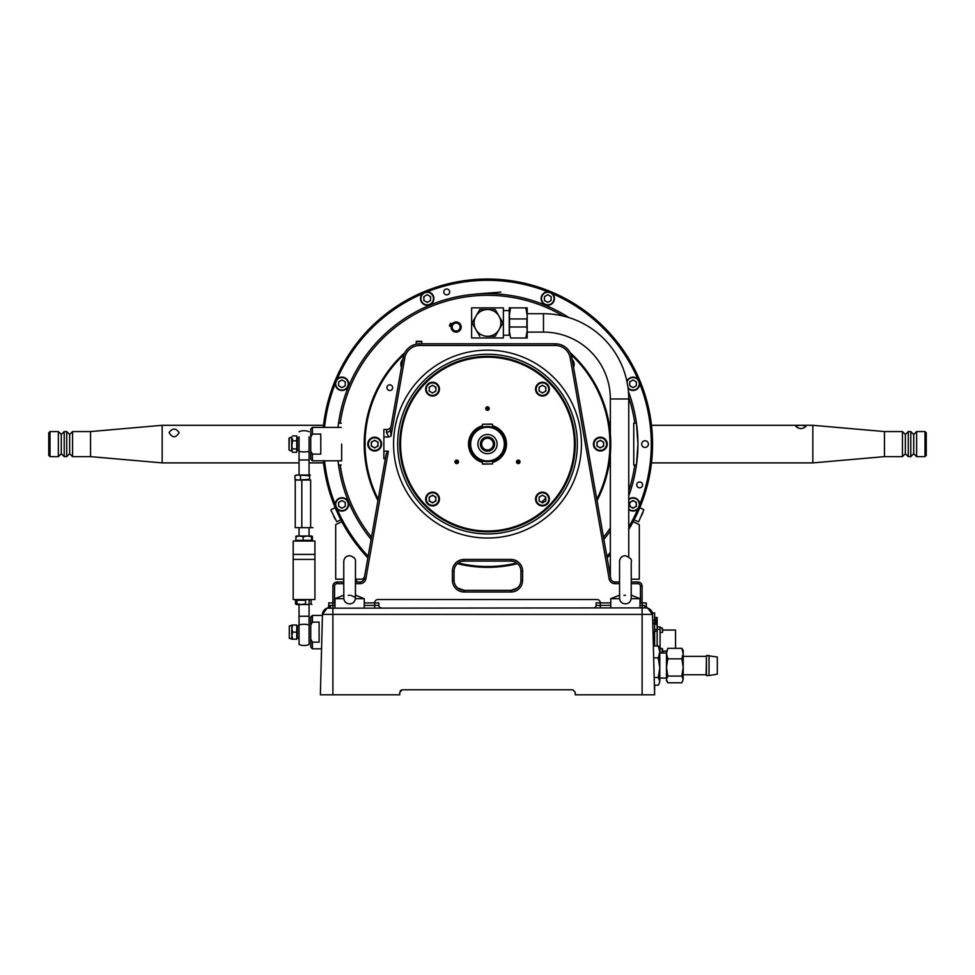 <?xml version="1.0" encoding="UTF-8"?>
<svg xmlns="http://www.w3.org/2000/svg" width="975" height="975" viewBox="0 0 975 975"><rect width="100%" height="100%" fill="white"/><g stroke="black" fill="none" stroke-linecap="round" stroke-linejoin="round"><path stroke-width="1.46" d="M634.786 464.99L636.468 464.99A150.43 150.43 0 0 0 637.93 444.088L636.468 423.199L633.75 423.199L633.75 464.99L634.786 464.99A148.761 148.761 0 0 1 628.741 490.803M628.741 495.873A150.43 150.43 0 0 0 636.468 464.99L637.93 444.088A150.43 150.43 0 0 0 628.4 391.402M341.25 423.199L338.532 423.199A150.43 150.43 0 0 0 338.008 427.379L338.532 423.199A150.43 150.43 0 0 1 568.913 317.606M350.342 505.879L351.463 508.292M352.243 509.937L351.402 508.182M443.808 291.927A2.925 2.925 0 0 0 446.733 294.852A2.925 2.925 0 0 0 449.658 291.927A2.925 2.925 0 0 0 446.733 289.002A2.925 2.925 0 0 0 443.808 291.927M323.298 427.379A165.055 165.055 0 0 1 495.873 279.252A165.055 165.055 0 0 1 628.741 529.51M610.35 554.324A165.055 165.055 0 0 1 607.133 557.81M639.722 504.575A163.8 163.8 0 0 0 639.722 383.614M637.906 379.226A163.8 163.8 0 0 0 552.374 293.682M547.987 291.866A163.8 163.8 0 0 0 427.013 291.866M422.626 293.682A163.8 163.8 0 0 0 324.553 427.379M324.553 460.809A163.8 163.8 0 0 0 335.278 504.575M337.094 508.962A163.8 163.8 0 0 0 368.136 556.274M367.867 557.81A165.055 165.055 0 0 1 323.298 460.809M636.736 484.867A2.925 2.925 0 0 0 639.661 487.793A2.925 2.925 0 0 0 642.586 484.867A2.925 2.925 0 0 0 639.661 481.942A2.925 2.925 0 0 0 636.736 484.867M641.684 444.088A3.339 3.339 0 0 0 645.036 447.44A3.339 3.339 0 0 0 648.375 444.088A3.339 3.339 0 0 0 645.036 440.749A3.339 3.339 0 0 0 641.684 444.088M606.864 556.274A163.8 163.8 0 0 0 610.35 552.435M628.741 527.061A163.8 163.8 0 0 0 637.906 508.962M338.069 461.382A150.43 150.43 0 0 0 338.532 464.99L338.008 460.809A150.43 150.43 0 0 0 338.02 460.98M350.829 506.951L349.708 504.428M610.35 530.912A150.43 150.43 0 0 1 603.891 539.394M371.109 539.394A150.43 150.43 0 0 1 338.532 464.99L341.25 464.99M340.214 423.199A148.761 148.761 0 0 1 563.184 316.022M628.717 397.349A148.761 148.761 0 0 1 634.786 423.199M437.531 494.593A3.339 3.339 0 0 1 437.678 494.447A6.898 6.898 0 0 1 438.421 495.446A6.898 6.898 0 0 0 437.678 494.447M375.314 447.586A3.547 3.547 0 0 1 374.047 447.586M371.962 446.392A3.547 3.547 0 0 1 371.341 445.295M371.341 442.894A3.547 3.547 0 0 1 371.962 441.797M374.047 440.602A3.547 3.547 0 0 1 375.314 440.602M377.386 441.797A3.547 3.547 0 0 1 378.02 442.894M603.659 445.295A3.547 3.547 0 0 1 603.038 446.392M600.953 447.586A3.547 3.547 0 0 1 599.686 447.586M597.614 446.392A3.547 3.547 0 0 1 596.98 445.295M596.98 442.894A3.547 3.547 0 0 1 597.614 441.797M599.686 440.602A3.547 3.547 0 0 1 600.953 440.602M603.038 441.797A3.547 3.547 0 0 1 603.659 442.894M610.35 527.975A148.761 148.761 0 0 1 603.501 537.213M371.499 537.213A148.761 148.761 0 0 1 340.214 464.99M537.322 494.447A6.898 6.898 0 0 0 536.579 495.446A6.898 6.898 0 0 1 537.322 494.447A3.339 3.339 0 0 1 537.469 494.593M537.469 393.595A3.339 3.339 0 0 1 537.322 393.742A6.898 6.898 0 0 1 536.579 392.742A6.898 6.898 0 0 0 537.322 393.742M348.648 383.809A6.691 6.691 0 0 0 341.957 377.118A6.691 6.691 0 0 0 335.278 383.809A6.691 6.691 0 0 0 341.957 390.5A6.691 6.691 0 0 0 348.648 383.809A6.691 6.691 0 0 0 341.957 377.118A6.691 6.691 0 0 0 335.278 383.809A6.691 6.691 0 0 0 341.957 390.5A6.691 6.691 0 0 0 348.648 383.809M341.957 387.672L345.296 385.734L345.296 381.883L341.957 379.945L338.617 381.883L338.617 385.734L341.957 387.672M348.221 383.809A6.264 6.264 0 0 0 341.957 377.544A6.264 6.264 0 0 0 335.692 383.809A6.264 6.264 0 0 0 341.957 390.073A6.264 6.264 0 0 0 348.221 383.809M348.648 504.38A6.691 6.691 0 0 0 341.957 497.689A6.691 6.691 0 0 0 335.278 504.38A6.691 6.691 0 0 0 341.957 511.071A6.691 6.691 0 0 0 348.648 504.38A6.691 6.691 0 0 0 341.957 497.689A6.691 6.691 0 0 0 335.278 504.38M341.957 508.243L345.296 506.305L345.296 502.454L341.957 500.516L338.617 502.454L338.617 506.305L341.957 508.243M639.722 504.38A6.691 6.691 0 0 0 628.741 499.261A6.691 6.691 0 0 1 639.722 504.38A6.691 6.691 0 0 1 628.741 509.498M636.382 502.454L633.043 500.516L629.704 502.454L629.704 506.305L633.043 508.243L636.382 506.305L636.382 502.454M629.704 504.38A3.339 3.339 0 0 0 633.043 507.719A3.339 3.339 0 0 0 636.382 504.38A3.339 3.339 0 0 0 633.043 501.04A3.339 3.339 0 0 0 629.704 504.38M639.722 383.809A6.691 6.691 0 0 0 626.876 381.237A6.691 6.691 0 0 1 639.722 383.809A6.691 6.691 0 0 1 628.058 388.269M629.704 385.734L633.043 387.672L636.382 385.734L636.382 381.883L633.043 379.945L629.704 381.883L629.704 385.734M433.899 298.557A6.691 6.691 0 0 0 427.221 291.866A6.691 6.691 0 0 0 420.53 298.557A6.691 6.691 0 0 0 427.221 305.236A6.691 6.691 0 0 0 433.899 298.557A6.691 6.691 0 0 0 427.221 291.866A6.691 6.691 0 0 0 420.53 298.557M423.869 300.483L427.221 302.408L430.56 300.483L430.56 296.619L427.221 294.694L423.869 296.619L423.869 300.483M554.47 298.557A6.691 6.691 0 0 0 547.779 291.866A6.691 6.691 0 0 0 541.101 298.557A6.691 6.691 0 0 0 547.779 305.236A6.691 6.691 0 0 0 554.47 298.557A6.691 6.691 0 0 0 547.779 291.866A6.691 6.691 0 0 0 541.101 298.557M544.44 296.619L544.44 300.483L547.779 302.408L551.131 300.483L551.131 296.619L547.779 294.694L544.44 296.619M544.44 297.351A3.547 3.547 0 0 1 545.074 296.254M547.158 295.059A3.547 3.547 0 0 1 548.413 295.059M550.497 296.254A3.547 3.547 0 0 1 551.131 297.351M551.131 299.752A3.547 3.547 0 0 1 550.497 300.848M548.413 302.043A3.547 3.547 0 0 1 547.158 302.043M545.074 300.848A3.547 3.547 0 0 1 544.44 299.752M629.704 382.614A3.547 3.547 0 0 1 630.325 381.518M632.409 380.311A3.547 3.547 0 0 1 633.677 380.311M635.749 381.518A3.547 3.547 0 0 1 636.382 382.614M636.382 385.015A3.547 3.547 0 0 1 635.749 386.1M633.677 387.307A3.547 3.547 0 0 1 632.409 387.307M630.325 386.1A3.547 3.547 0 0 1 629.704 385.015M629.704 503.173A3.547 3.547 0 0 1 630.325 502.088M632.409 500.882A3.547 3.547 0 0 1 633.677 500.882M635.749 502.088A3.547 3.547 0 0 1 636.382 503.173M636.382 505.574A3.547 3.547 0 0 1 635.749 506.671M633.677 507.878A3.547 3.547 0 0 1 632.409 507.878M630.325 506.671A3.547 3.547 0 0 1 629.704 505.574M338.617 503.173A3.547 3.547 0 0 1 339.251 502.088M341.323 500.882A3.547 3.547 0 0 1 342.591 500.882M344.675 502.088A3.547 3.547 0 0 1 345.296 503.173M345.296 505.574A3.547 3.547 0 0 1 344.675 506.671M342.591 507.878A3.547 3.547 0 0 1 341.323 507.878M339.251 506.671A3.547 3.547 0 0 1 338.617 505.574M338.617 382.614A3.547 3.547 0 0 1 339.251 381.518M341.323 380.311A3.547 3.547 0 0 1 342.591 380.311M344.675 381.518A3.547 3.547 0 0 1 345.296 382.614M345.296 385.015A3.547 3.547 0 0 1 344.675 386.1M342.591 387.307A3.547 3.547 0 0 1 341.323 387.307M339.251 386.1A3.547 3.547 0 0 1 338.617 385.015M423.869 297.351A3.547 3.547 0 0 1 424.503 296.254M426.587 295.059A3.547 3.547 0 0 1 427.842 295.059M429.926 296.254A3.547 3.547 0 0 1 430.56 297.351M430.56 299.752A3.547 3.547 0 0 1 429.926 300.848M427.842 302.043A3.547 3.547 0 0 1 426.587 302.043M424.503 300.848A3.547 3.547 0 0 1 423.869 299.752M397.666 444.088A89.834 89.834 0 0 0 487.5 533.934A89.834 89.834 0 0 0 577.334 444.088A89.834 89.834 0 0 0 487.5 354.254A89.834 89.834 0 0 0 397.666 444.088M390.475 429.573L391.036 436.02L388.83 436.995L386.368 432.217A4.18 3.352 10 0 0 390.475 429.573L403.163 357.618A16.709 16.709 0 0 1 419.628 343.809L555.372 343.809A16.709 16.709 0 0 1 571.837 357.618L610.789 578.528A4.18 4.18 0 0 0 614.908 581.99L619.539 581.99L619.612 597.931M619.539 595.152L610.764 598.699L619.625 598.699C620.197 601.928 622.123 603.659 625.389 603.878C628.668 603.647 630.593 601.928 631.166 598.699L631.239 581.99L637.93 581.99A4.18 4.18 0 0 1 642.111 586.17L642.111 602.879L640.014 602.879M386.368 432.217L386.99 429.463A4.18 4.18 0 0 0 391.109 426.014M388.83 436.995L383.87 436.995L383.87 429.463L386.99 429.463M385.332 458.713L383.87 458.713L383.87 436.995M334.986 602.879L332.889 602.879L332.889 586.17A4.18 4.18 0 0 1 337.07 581.99L343.761 581.99L343.834 597.931M343.761 595.152L334.986 598.699L343.834 598.699C344.419 601.928 346.344 603.659 349.611 603.878C352.877 603.647 354.803 601.928 355.375 598.699L355.461 581.99L360.092 581.99A4.18 4.18 0 0 0 364.211 578.528L386.234 453.668L388.367 451.193L383.87 451.193M536.043 391.658A71.455 71.455 0 0 1 539.931 395.558M545.805 387.94A3.547 3.547 0 0 0 545.171 386.843M543.087 385.637A3.547 3.547 0 0 0 541.82 385.637M539.748 386.843A3.547 3.547 0 0 0 539.114 387.94M539.114 390.341A3.547 3.547 0 0 0 539.748 391.426M541.82 392.633A3.547 3.547 0 0 0 543.087 392.633M545.171 391.426A3.547 3.547 0 0 0 545.805 390.341M545.805 497.847A3.547 3.547 0 0 0 545.171 496.763M543.087 495.556A3.547 3.547 0 0 0 541.82 495.556M539.748 496.763A3.547 3.547 0 0 0 539.114 497.847M539.114 500.248A3.547 3.547 0 0 0 539.748 501.345M541.82 502.552A3.547 3.547 0 0 0 543.087 502.552M545.171 501.345A3.547 3.547 0 0 0 545.805 500.248M435.886 497.847A3.547 3.547 0 0 0 435.252 496.763M433.18 495.556A3.547 3.547 0 0 0 431.913 495.556M429.829 496.763A3.547 3.547 0 0 0 429.195 497.847M429.195 500.248A3.547 3.547 0 0 0 429.829 501.345M431.913 502.552A3.547 3.547 0 0 0 433.18 502.552M435.252 501.345A3.547 3.547 0 0 0 435.886 500.248M433.18 385.637A3.547 3.547 0 0 0 431.913 385.637M429.829 386.843A3.547 3.547 0 0 0 429.195 387.94M429.195 390.341A3.547 3.547 0 0 0 429.829 391.426M431.913 392.633A3.547 3.547 0 0 0 433.18 392.633M435.252 391.426A3.547 3.547 0 0 0 435.886 390.341M378.008 599.54A3.339 3.339 0 0 0 374.68 602.867L374.68 602.867A3.339 3.339 0 0 1 378.008 599.54L596.992 599.54A3.339 3.339 0 0 1 600.32 602.867L600.32 602.879A3.339 3.339 0 0 0 596.992 599.54A3.339 3.339 0 0 1 600.32 602.867L596.139 602.879L596.139 605.39A2.511 2.511 0 0 1 593.641 607.888A2.511 2.511 0 0 0 596.139 605.39L610.764 605.39M452.4 571.118L454.07 571.118L454.07 580.32A10.03 10.03 0 0 0 464.1 590.338L510.9 590.338A10.03 10.03 0 0 0 520.93 580.32L520.93 571.118A10.03 10.03 0 0 0 510.9 561.088L464.1 561.088A10.03 10.03 0 0 0 454.07 571.118A10.03 10.03 0 0 1 464.1 561.088L464.1 559.418L510.9 559.418A11.7 11.7 0 0 1 522.6 571.118L522.6 580.32A11.7 11.7 0 0 1 510.9 592.02L464.1 592.02A11.7 11.7 0 0 1 452.4 580.32L452.4 571.118A11.7 11.7 0 0 1 464.1 559.418M452.4 580.32L454.07 580.32A10.03 10.03 0 0 0 464.1 590.338L457.689 588.035L455.873 586.048M519.127 586.048L517.311 588.035L510.9 590.338L510.9 592.02M545.805 497.981A79.389 79.389 0 0 1 541.454 502.332A79.389 79.389 0 0 0 545.805 497.981M548.962 505.55A86.909 86.909 0 0 0 548.962 382.639A86.909 86.909 0 0 0 426.038 382.639A86.909 86.909 0 0 0 426.038 505.55A86.909 86.909 0 0 0 548.962 505.55M425.453 382.042A87.75 87.75 0 0 1 549.547 382.042A87.75 87.75 0 0 1 549.547 506.147A87.75 87.75 0 0 1 425.453 506.147A87.75 87.75 0 0 1 425.453 382.042M457.982 463.088A1.755 1.755 0 0 1 455.496 463.088A1.755 1.755 0 0 1 455.496 460.614A1.755 1.755 0 0 1 457.982 460.614A1.755 1.755 0 0 1 457.982 463.088M519.504 463.088A1.755 1.755 0 0 1 517.018 463.088A1.755 1.755 0 0 1 517.018 460.614A1.755 1.755 0 0 1 519.504 460.614A1.755 1.755 0 0 1 519.504 463.088M488.743 409.817A1.755 1.755 0 0 1 486.257 409.817A1.755 1.755 0 0 1 486.257 407.331A1.755 1.755 0 0 1 488.743 407.331A1.755 1.755 0 0 1 488.743 409.817A1.755 1.755 0 0 0 488.743 407.331A1.755 1.755 0 0 0 486.257 407.331A1.755 1.755 0 0 0 486.257 409.817A1.755 1.755 0 0 0 488.743 409.817M427.672 384.26A6.898 6.898 0 0 0 427.672 394.01A6.898 6.898 0 0 0 437.422 394.01A6.898 6.898 0 0 0 437.422 384.26A6.898 6.898 0 0 0 427.672 384.26M427.672 494.179A6.898 6.898 0 0 0 427.672 503.929A6.898 6.898 0 0 0 437.422 503.929A6.898 6.898 0 0 0 437.422 494.179A6.898 6.898 0 0 0 427.672 494.179M537.578 494.179A6.898 6.898 0 0 0 537.578 503.929A6.898 6.898 0 0 0 547.328 503.929A6.898 6.898 0 0 0 547.328 494.179A6.898 6.898 0 0 0 537.578 494.179M537.578 384.26A6.898 6.898 0 0 0 537.578 394.01A6.898 6.898 0 0 0 547.328 394.01A6.898 6.898 0 0 0 547.328 384.26A6.898 6.898 0 0 0 537.578 384.26M482.491 462.43A19.012 19.012 0 0 1 482.491 425.758M492.509 425.758A19.012 19.012 0 0 1 492.509 462.43M519.504 460.614A1.755 1.755 0 0 0 517.018 460.614M596.81 499.249A122.436 122.436 0 0 0 570.984 354.534M570.082 352.572A123.264 123.264 0 0 1 597.053 500.614M404.016 354.534A122.436 122.436 0 0 0 378.19 499.249M458.25 562.977A122.436 122.436 0 0 0 516.75 562.977M517.579 563.635A123.264 123.264 0 0 1 457.421 563.635M377.947 500.614A123.264 123.264 0 0 1 404.918 352.572M386.953 387.684A2.84 2.84 0 0 0 389.793 390.524A2.84 2.84 0 0 0 392.633 387.684A2.84 2.84 0 0 0 389.793 384.845A2.84 2.84 0 0 0 386.953 387.684M367.782 444.088A6.898 6.898 0 0 0 374.68 450.986A6.898 6.898 0 0 0 381.578 444.088A6.898 6.898 0 0 0 374.68 437.202A6.898 6.898 0 0 0 367.782 444.088M573.532 367.222A6.898 6.898 0 0 0 572.154 359.446M538.858 395.021A71.041 71.041 0 0 0 536.579 392.742M438.421 392.742A71.041 71.041 0 0 0 436.142 395.021M436.142 493.167A71.041 71.041 0 0 0 438.421 495.446M536.579 495.446A71.041 71.041 0 0 0 538.858 493.167M402.846 359.446A6.898 6.898 0 0 0 401.468 367.222M607.218 444.088A6.898 6.898 0 0 0 600.32 437.202A6.898 6.898 0 0 0 593.422 444.088A6.898 6.898 0 0 0 600.32 450.986A6.898 6.898 0 0 0 607.218 444.088M599.637 440.627L601.417 440.871L599.637 440.627M596.98 442.955L598.077 441.529L596.98 442.955M597.663 446.416L596.98 444.758L597.663 446.416M601.014 447.562L599.223 447.318L601.014 447.562M603.659 445.234L602.574 446.66M602.977 441.76L603.659 443.43M373.986 440.627L375.777 440.871L373.986 440.627M377.337 441.76L378.02 443.43L377.337 441.76M375.363 447.562L373.583 447.318L375.363 447.562M371.341 442.955L372.426 441.529M372.023 446.416L371.341 444.758M402.626 360.665A6.264 6.264 0 0 0 401.688 366.003M381.359 444.088A6.691 6.691 0 0 0 374.68 437.409A6.691 6.691 0 0 0 367.989 444.088A6.691 6.691 0 0 0 374.68 450.779A6.691 6.691 0 0 0 381.359 444.088M378.02 446.026L378.02 442.163L374.68 440.237L371.341 442.163L371.341 446.026L374.68 447.952L378.02 446.026M376.35 446.989A3.339 3.339 0 0 0 378.02 444.088M573.312 366.003A6.264 6.264 0 0 0 572.374 360.665M607.011 444.088A6.691 6.691 0 0 0 600.32 437.409A6.691 6.691 0 0 0 593.641 444.088A6.691 6.691 0 0 0 600.32 450.779A6.691 6.691 0 0 0 607.011 444.088M596.98 446.026L600.32 447.952L603.659 446.026L603.659 442.163L600.32 440.237L596.98 442.163L596.98 446.026M416.045 344.199L416.459 341.299L421.48 341.299L421.895 343.809M439.225 389.135A6.691 6.691 0 0 0 432.547 382.456A6.691 6.691 0 0 0 425.856 389.135A6.691 6.691 0 0 0 432.547 395.826A6.691 6.691 0 0 0 439.225 389.135M429.195 391.072L432.547 392.998L435.886 391.072L435.886 387.209L432.547 385.271L429.195 387.209L429.195 391.072M435.886 389.135A3.339 3.339 0 0 0 434.216 386.246M539.114 387.209L539.114 391.072L542.453 392.998L545.805 391.072L545.805 387.209L542.453 385.271L539.114 387.209M548.73 389.135A6.264 6.264 0 0 0 542.453 382.87A6.264 6.264 0 0 0 536.189 389.135A6.264 6.264 0 0 0 542.453 395.399A6.264 6.264 0 0 0 548.73 389.135M549.144 389.135A6.691 6.691 0 0 0 542.453 382.456A6.691 6.691 0 0 0 535.775 389.135A6.691 6.691 0 0 0 542.453 395.826A6.691 6.691 0 0 0 549.144 389.135A6.691 6.691 0 0 0 542.453 382.456A6.691 6.691 0 0 0 535.775 389.135A6.691 6.691 0 0 0 542.453 395.826A6.691 6.691 0 0 0 549.144 389.135M439.225 499.054A6.691 6.691 0 0 0 432.547 492.363A6.691 6.691 0 0 0 425.856 499.054A6.691 6.691 0 0 0 432.547 505.732A6.691 6.691 0 0 0 439.225 499.054M429.195 497.116L429.195 500.979L432.547 502.917L435.886 500.979L435.886 497.116L432.547 495.19L429.195 497.116M429.195 499.054A3.339 3.339 0 0 0 432.547 502.393A3.339 3.339 0 0 0 435.886 499.054A3.339 3.339 0 0 0 432.547 495.714A3.339 3.339 0 0 0 429.195 499.054M549.144 499.054A6.691 6.691 0 0 0 542.453 492.363A6.691 6.691 0 0 0 535.775 499.054A6.691 6.691 0 0 0 542.453 505.732A6.691 6.691 0 0 0 549.144 499.054M539.114 497.116L539.114 500.979L542.453 502.917L545.805 500.979L545.805 497.116L542.453 495.19L539.114 497.116M652.763 623.062L654.639 623.062L654.639 623.768L654.639 620.307L654.639 623.062M652.689 620.307L654.639 620.307L654.639 617.504L654.639 645.938L654.639 623.768L652.787 623.768L654.639 623.768M326.722 608.339L323.273 611.362A6.691 6.691 0 0 1 327.198 608.181L645.852 607.888A2.511 1.402 90 0 1 644.451 605.39L642.111 605.39L642.111 694.809L654.639 694.809L652.543 614.408A6.691 6.691 0 0 0 645.852 607.888L647.802 608.181A2.511 2.401 106.9 0 1 646.12 605.78M575.25 694.809L575.25 692.299L572.739 689.788L575.25 692.299L575.25 694.809L642.111 694.809M654.639 645.938L654.639 612.909L652.336 612.909L654.639 612.909L654.639 621.684M652.507 613.97A6.691 6.691 0 0 0 647.802 608.181L652.543 614.408A6.691 6.691 0 0 0 647.802 608.181A6.691 6.691 0 0 1 652.507 613.97L652.543 614.408A6.691 6.691 0 0 0 652.519 614.104L652.531 614.372A6.691 6.691 0 0 0 647.997 608.229L652.543 614.408L322.457 614.396L320.361 694.809L399.75 694.809L399.75 692.299L402.261 689.788L572.739 689.788M399.75 692.299L402.261 689.788L400.372 690.641M322.481 614.116L322.457 614.408A6.691 6.691 0 0 1 329.148 607.888L327.198 608.181L329.148 607.888A2.511 1.402 -90 0 0 330.549 605.39L334.986 605.39M610.764 602.879L600.32 602.879L600.32 607.888M646.291 605.853A2.511 2.511 0 0 0 647.997 608.229A2.511 2.511 0 0 1 646.291 605.853L646.291 602.879L642.111 602.879L642.111 605.39L640.014 605.39M652.543 614.396A6.691 6.691 0 0 0 652.397 613.19A6.691 6.691 0 0 1 652.543 614.396L652.531 614.347M647.802 608.181L645.852 607.888A6.691 6.691 0 0 1 647.802 608.181A6.691 6.691 0 0 0 645.852 607.888M654.517 689.788L654.639 694.809M322.457 614.408L322.457 614.396A6.691 6.691 0 0 1 327.003 608.229L327.003 608.229A2.511 2.511 0 0 0 328.709 605.853L330.549 605.39M328.709 602.879L328.709 605.853A2.511 2.511 0 0 1 327.003 608.229A2.511 2.511 0 0 0 328.709 605.853A2.511 2.511 0 0 1 327.003 608.229A2.511 2.511 0 0 0 328.709 605.853L328.709 602.879L332.889 602.879L332.889 694.809M364.236 605.39L378.861 605.39L378.861 602.879L364.236 602.879M327.198 608.181A2.511 2.401 -106.9 0 0 328.88 605.78L328.709 605.853M378.861 605.39A2.511 2.511 0 0 0 381.359 607.888A2.511 2.511 0 0 1 378.861 605.39M323.091 611.727L322.713 612.751M322.591 613.238L322.457 614.396L327.003 608.229M654.639 685.181L654.639 689.788L654.639 685.181M706.461 655.529L717.32 656.992L717.32 674.127L709.032 675.59L709.032 655.529L706.461 655.529L706.461 675.59L709.032 675.59L706.461 675.59M628.741 556.713L628.741 398.97A85.239 85.239 0 0 0 543.489 313.718L527.195 313.718M628.741 398.97L610.35 398.97A66.861 66.861 0 0 0 543.489 332.109L527.195 332.109L527.195 337.959L527.195 307.868L509.23 307.868L527.195 307.868M610.35 398.97L610.35 433.948M610.35 454.24L610.35 576.042M683.195 674.663L683.195 679.429L681.842 676.077L683.195 667.461L681.842 658.844L683.195 653.591L683.195 674.663M659.795 678.088L666.473 678.088L666.473 651.69L666.473 680.599L667.814 682.793L681.842 682.793L683.195 679.429L681.842 682.793M659.795 675.931L659.795 681.354L658.259 677.54L659.795 667.729L658.259 657.906L659.795 651.922L658.259 645.938L659.795 648.424L659.795 675.931M659.795 681.354L658.954 684.133L659.795 681.354M654.396 685.181L658.259 685.181L658.954 684.133M654.188 677.54L658.259 677.54M653.677 657.906L658.259 657.906M653.36 645.938L658.259 645.938M666.547 678.697L667.205 673.713M666.547 652.421L667.814 648.326L666.473 653.591L667.814 658.844L666.473 667.461L667.814 676.077L666.473 679.429L667.814 682.793M683.195 650.52L683.195 653.591L681.842 648.326L683.195 650.52M667.814 648.326L681.842 648.326M667.814 658.844L681.842 658.844M667.814 676.077L681.842 676.077M666.547 665.559L667.205 657.406M666.473 673.079L666.656 675.699M666.473 658.04L666.656 660.66M666.473 650.934L666.473 653.018L666.473 650.934M509.547 326.991L509.523 318.935L526.902 318.935L527.195 315.473L527.195 330.513L526.878 326.991L509.547 326.991L509.23 335.242L503.38 335.242M509.23 335.242L509.23 310.586L503.38 310.586M527.195 315.473L525.854 307.929M527.195 337.959L525.854 338.008L527.195 330.513M510.571 307.929L509.23 315.473L509.23 330.513L510.571 338.008L525.854 338.008M526.902 318.935L526.878 326.991M509.23 307.868L509.523 318.935M503.38 337.959L471.62 337.959L471.62 307.868L503.38 307.868L503.38 337.959M474.13 322.92A13.37 13.37 0 0 0 475.922 329.599L472.058 322.92L479.785 309.538L495.215 309.538L502.942 322.92L499.078 329.599A13.37 13.37 0 0 0 487.5 309.538A13.37 13.37 0 0 0 474.13 322.92M475.922 316.229L479.919 309.538M487.5 309.538L495.215 309.538M499.078 329.599L495.215 336.29L487.5 336.29A13.37 13.37 0 0 0 499.078 329.599M475.922 329.599L479.785 336.29L475.922 329.599A13.37 13.37 0 0 0 487.5 336.29M341.847 521.747L335.692 524.611L335.692 579.199L343.761 579.199M362.627 579.199L364.479 576.981L362.627 579.199L355.461 579.199M633.153 521.747L639.307 524.611L639.307 579.199L631.239 579.199L631.239 581.99L631.239 561.515C632.275 559.796 630.325 557.846 625.389 555.665C621.843 556.006 619.893 557.956 619.539 561.515L619.539 581.99M341.25 427.379L312.414 427.379L312.414 434.07L320.775 434.07L320.775 454.118L312.414 454.118L310.745 450.986L310.745 437.202L312.414 434.07M312.414 454.118L312.414 460.809L310.745 459.14L310.745 450.986M310.745 437.202L310.745 429.049L312.414 427.379M341.664 460.809L341.664 444.088M299.045 436.824L299.045 451.364A13.37 7.837 0 0 0 309.075 451.364L309.075 436.824M299.045 437.824L299.045 450.365L297.375 450.365L297.375 437.824L299.045 437.824M299.045 475.02L299.045 459.968L309.075 459.968L309.075 451.364M299.045 459.968L299.045 451.364M291.964 444.088L292.098 439.518L292.573 440.773L291.659 446.672L291.659 437.092L289.295 437.933L289.014 440.127M291.659 437.166L291.659 438.677M291.659 448.451L291.659 450.645M289.014 448.061L289.014 438.336M291.939 446.733L291.659 440.127M292.098 441.383L292.573 439.262M291.659 449.512L292.098 451.388A0.841 0.829 -0 0 0 291.659 451.023L292.098 446.806L292.098 449.792A0.841 0.646 -0 0 0 291.659 449.512L291.659 446.672M292.573 448.927L296.741 448.927L296.741 452.254L292.573 452.254L291.659 451.023M292.098 438.397L291.659 439.737M292.573 440.773L296.741 440.773L296.741 435.935L297.351 437.909M292.573 435.935L296.741 435.935M296.997 440.212L297.351 444.088M296.997 447.976L297.351 450.279M292.098 450.986L291.952 449.646M296.741 448.927L296.741 440.773M299.008 604.549L299.045 616.249L309.075 616.249L309.075 644.524A13.37 13.37 0 0 1 299.045 644.524L299.045 624.865A13.37 7.837 0 0 1 304.066 624.293A13.37 7.837 0 0 1 309.075 624.865L309.075 639.393M299.045 638.393L297.375 638.393L297.375 625.865L299.045 625.865L299.045 639.393M299.045 616.249L299.045 625.865M291.659 637.114L291.659 638.881A0.841 0.804 -0 0 1 292.098 639.234L291.939 635.676L292.573 639.234L289.295 638.284L289.295 625.974L291.659 625.377A0.841 0.804 0 0 0 292.098 625.024L296.741 625.024L296.741 632.129L297.375 628.448M291.805 628.156L291.939 635.676L292.573 632.129L291.939 635.676L291.659 633.884L291.939 625.024L292.573 625.024L291.939 628.582L291.659 625.377M289.295 638.284L289.295 625.974M292.098 633.982L292.086 630.216M291.939 628.619L292.573 632.129L296.741 632.129L296.741 639.234L297.375 635.554M291.939 628.522L292.086 626.937M291.939 639.234L296.741 639.234M295.242 527.67L295.242 480.029L301.823 480.029L301.823 527.67L295.242 527.67M301.823 527.67L312.878 527.67L310.647 527.67L310.647 480.029L301.823 480.029M322.433 615.42L312.414 615.42L312.414 622.099L319.105 622.099L319.105 642.159L312.414 642.159L310.745 639.027L310.745 625.243L312.414 622.099M312.414 642.159L312.414 648.838L310.745 647.168L310.745 639.027M310.745 625.243L310.745 617.09L312.414 615.42M297.131 479.992L294.962 479.322L297.728 480.029L309.587 479.322L309.587 475.727L297.728 475.02L309.075 475.02M309.075 475.191L310.391 475.02M296.12 475.02L297.728 475.02L294.962 475.727L296.12 475.02M294.962 479.322L294.962 475.727M300.495 479.322L300.495 475.727M296.156 536.018L299.435 536.018L295.717 536.737L296.156 536.018L295.717 540.333L303.164 540.333L303.164 536.737L299.435 536.018L311.963 536.018L311.512 536.737L307.344 536.018L303.164 536.737M303.164 540.333L311.512 540.333L311.512 536.737M296.607 540.333L295.717 540.333M309.075 541.028L312.414 540.333L312.414 536.737L311.61 536.469M309.075 604.549L296.229 604.549L295.474 603.842L295.474 600.247L296.985 600.247L296.985 603.842L301.275 604.549L305.577 603.842L305.577 600.247L296.985 600.247M296.229 604.549L296.985 603.842M311.89 604.549L311.135 603.842L309.075 604.354M311.135 603.842L311.135 600.247L309.075 599.735M296.717 599.844L299.045 599.735M293.195 554.409L293.195 541.04L314.925 541.04L314.925 554.409L293.195 554.409L293.195 559.418L314.925 559.418L314.925 554.409M314.925 559.418L314.925 599.54L293.195 599.54L293.195 559.418M657.15 623.866L657.15 617.504L654.639 617.504L657.15 617.504L657.15 645.938L657.15 624.536M657.15 631.288L654.639 631.288L654.639 640.49M657.15 621.684C657.15 617.394 657.15 617.394 657.15 621.684C657.15 625.974 657.15 625.974 657.15 621.684C657.15 617.394 657.15 617.394 657.15 621.684C657.15 625.974 657.15 625.974 657.15 621.684M657.15 624.634L657.15 623.403M657.15 624.878L657.15 624.037M656.736 624.853L655.432 623.561L655.432 619.808L656.894 618.345L656.894 623.159M662.586 630.045L675.541 630.045L675.541 648.326M660.075 653.018L660.075 626.901L657.15 626.901M662.586 628.997L662.586 631.41M662.586 629.606L662.586 630.813M666.547 650.934L662.586 651.373L662.586 648.887L662.586 652.641L662.586 649.557M656.894 624.817L656.894 618.613L656.894 624.817M169.089 432.595C172.429 427.928 175.78 427.928 179.12 432.595C175.78 438.165 172.441 438.165 169.089 432.595M299.045 462.893L162.179 462.893L162.179 425.295L90.541 431.559L72.564 431.559L72.564 456.629L90.541 456.629L90.541 431.559M72.564 456.629L69.639 453.704L69.639 434.484L66.714 431.559L64.216 431.559L64.216 456.629L66.714 456.629L66.714 431.559M64.216 456.629L61.291 453.704L61.291 434.484L58.366 431.559L50.005 431.559L50.005 456.629L58.366 456.629L58.366 431.559M50.005 456.629L48.75 455.374L48.75 432.815L50.005 431.559M805.911 426.404C802.571 429.28 799.22 429.28 795.88 426.404C799.22 424.905 802.559 424.905 805.911 426.404M651.483 425.295L812.821 425.295L812.821 462.893L884.459 456.629L902.436 456.629L902.436 431.559L884.459 431.559L884.459 456.629M902.436 431.559L905.361 434.484L905.361 453.704L908.286 456.629L910.784 456.629L910.784 431.559L908.286 431.559L908.286 456.629M910.784 431.559L913.709 434.484L913.709 453.704L916.634 456.629L924.995 456.629L924.995 431.559L916.634 431.559L916.634 456.629M924.995 431.559L926.25 432.815L926.25 455.374L924.995 456.629M452.205 323.932A5.009 5.009 0 0 1 460.809 328.88A5.009 5.009 0 0 1 451.133 326.662M457.97 322.372A5.009 5.009 0 0 1 460.809 328.88A5.009 5.009 0 0 1 454.301 331.707M452.168 327.064L449.378 325.967L449.841 324.797L452.376 325.796M452.522 325.406L449.987 324.407L450.45 323.237L453.229 324.334M653.543 636.907L653.226 640.477L653.006 632.129L654.639 632.129M653.567 637.553A1.353 1.353 0 0 0 653.494 635.042L653.567 637.553A1.353 1.353 0 0 0 653.494 635.042L653.006 632.129M653.494 634.737L653.445 633.019L653.482 634.725M486.683 293.243L492.497 292.744L486.708 293.231M482.674 293.548L483.905 293.414L482.674 293.512M477.494 293.902L481.662 293.585L477.494 293.902M497.177 292.39L499.163 292.232L497.177 292.39M494.995 292.549L496.97 292.402L494.995 292.549M483.247 293.463L482.113 293.548L483.247 293.463M500.821 292.098L475.824 294.036L500.821 292.098M489.682 292.963L488.268 293.073L489.682 292.963M485.294 293.304L483.893 293.414L485.294 293.304M492.363 292.756L490.949 292.866L492.363 292.756M487.927 293.097L488.56 293.048L487.927 293.097M481.711 293.585L480.37 293.682L481.711 293.585M492.497 292.793L489.998 292.988L492.497 292.793M497.177 292.427L494.995 292.598L497.177 292.427M477.494 293.95L481.662 293.621L477.494 293.95M491.168 292.853L492.253 292.768L491.168 292.853M493.996 292.634L495.093 292.549L493.996 292.634M488.475 293.061L489.572 292.975L488.475 293.061M334.998 518.919L333.596 515.897M642.903 512.704L641.562 515.568M355.461 579.577L356.265 579.796L356.265 581.99M482.698 464.149L492.509 463.942L482.698 464.149M492.509 460.907L492.509 463.942L482.491 463.942L482.491 460.907L492.509 460.907M490.839 424.247L482.491 424.247L490.839 424.04M482.491 427.282L482.491 424.247L492.509 424.247L492.509 427.282L482.491 427.282M493.35 444.088A5.85 5.85 0 0 1 487.5 449.938A5.85 5.85 0 0 1 481.65 444.088A5.85 5.85 0 0 1 487.5 438.238A5.85 5.85 0 0 1 493.35 444.088M494.605 444.088A7.105 7.105 0 0 1 487.5 451.193A7.105 7.105 0 0 1 480.395 444.088A7.105 7.105 0 0 1 487.5 436.995A7.105 7.105 0 0 1 494.605 444.088M497.116 444.088A9.616 9.616 0 0 1 487.5 453.704A9.616 9.616 0 0 1 477.884 444.088A9.616 9.616 0 0 1 487.5 434.484A9.616 9.616 0 0 1 497.116 444.088M470.657 444.088A16.843 16.843 0 0 1 487.5 427.257A16.843 16.843 0 0 1 504.343 444.088A16.843 16.843 0 0 1 487.5 460.931A16.843 16.843 0 0 1 470.657 444.088M469.95 444.088A17.55 17.55 0 0 1 487.5 426.538A17.55 17.55 0 0 1 505.05 444.088A17.55 17.55 0 0 1 487.5 461.638A17.55 17.55 0 0 1 469.95 444.088M492.509 461.918A18.513 18.513 0 0 0 492.509 426.27M482.491 426.27A18.513 18.513 0 0 0 482.491 461.918M482.491 462.211A18.805 18.805 0 0 1 482.491 425.965M492.509 425.965A18.805 18.805 0 0 1 492.509 462.211M486.671 407.026L489.036 409.415M488.329 410.122L485.964 407.733M516.75 462.747L519.029 460.273L516.75 462.747M519.773 460.956L517.493 463.43M456.483 460.115L457.909 463.162M456.995 463.588L455.569 460.541M625.389 595.262L624.024 595.384M631.166 598.699L640.014 598.699L640.014 607.888M349.598 595.262L348.233 595.384M355.375 598.699L364.236 598.699L364.236 607.888M354.973 597.285L351.012 595.384M348.221 504.38A6.264 6.264 0 0 0 341.957 498.115A6.264 6.264 0 0 0 335.692 504.38A6.264 6.264 0 0 0 341.957 510.644A6.264 6.264 0 0 0 348.221 504.38M628.741 508.938A6.264 6.264 0 0 0 639.307 504.38A6.264 6.264 0 0 0 628.741 499.822M627.961 387.477A6.264 6.264 0 0 0 639.307 383.809A6.264 6.264 0 0 0 627.035 382.017M433.485 298.557A6.264 6.264 0 0 0 427.221 292.281A6.264 6.264 0 0 0 420.944 298.557A6.264 6.264 0 0 0 427.221 304.822A6.264 6.264 0 0 0 433.485 298.557M554.056 298.557A6.264 6.264 0 0 0 547.779 292.281A6.264 6.264 0 0 0 541.515 298.557A6.264 6.264 0 0 0 547.779 304.822A6.264 6.264 0 0 0 554.056 298.557M581.429 444.088A93.929 93.929 0 0 1 487.5 538.029A93.929 93.929 0 0 1 393.571 444.088A93.929 93.929 0 0 1 487.5 350.159A93.929 93.929 0 0 1 581.429 444.088M555.372 345.479L555.372 343.809A16.709 16.709 0 0 1 571.837 357.618L570.192 357.91A15.039 15.039 0 0 0 555.372 345.479L419.628 345.479A15.039 15.039 0 0 0 404.808 357.91L391.036 436.02M609.143 578.821L610.789 578.528A4.18 4.18 0 0 0 614.908 581.99L614.908 583.659A5.85 5.85 0 0 1 609.143 578.821L570.192 357.91M637.93 583.659L637.93 581.99A4.18 4.18 0 0 1 642.111 586.17L640.441 586.17A2.511 2.511 0 0 0 637.93 583.659L631.239 583.659M640.441 602.879L640.441 586.17M619.539 583.659L614.908 583.659M419.628 343.809L419.628 345.479M403.163 357.618L404.808 357.91M334.559 586.17L332.889 586.17A4.18 4.18 0 0 1 337.07 581.99L337.07 583.659A2.511 2.511 0 0 0 334.559 586.17L334.559 602.879M360.092 581.99A4.18 4.18 0 0 0 364.211 578.528L365.857 578.821A5.85 5.85 0 0 1 360.092 583.659L360.092 581.99M388.367 451.193L365.857 578.821M360.092 583.659L355.461 583.659M343.761 583.659L337.07 583.659M510.9 559.418L510.9 561.088M464.1 590.338L464.1 592.02M520.93 580.32L522.6 580.32M520.93 571.118L522.6 571.118M380.945 444.088A6.264 6.264 0 0 0 374.68 437.824A6.264 6.264 0 0 0 368.416 444.088A6.264 6.264 0 0 0 374.68 450.365A6.264 6.264 0 0 0 380.945 444.088M606.584 444.088A6.264 6.264 0 0 0 600.32 437.824A6.264 6.264 0 0 0 594.055 444.088A6.264 6.264 0 0 0 600.32 450.365A6.264 6.264 0 0 0 606.584 444.088M416.045 341.713L421.895 341.713M438.811 389.135A6.264 6.264 0 0 0 432.547 382.87A6.264 6.264 0 0 0 426.27 389.135A6.264 6.264 0 0 0 432.547 395.399A6.264 6.264 0 0 0 438.811 389.135M438.811 499.054A6.264 6.264 0 0 0 432.547 492.789A6.264 6.264 0 0 0 426.27 499.054A6.264 6.264 0 0 0 432.547 505.318A6.264 6.264 0 0 0 438.811 499.054M548.73 499.054A6.264 6.264 0 0 0 542.453 492.789A6.264 6.264 0 0 0 536.189 499.054A6.264 6.264 0 0 0 542.453 505.318A6.264 6.264 0 0 0 548.73 499.054M596.139 605.39A2.511 2.511 0 0 1 593.641 607.888M374.68 602.879L374.68 607.888M683.195 674.749L706.119 674.749L706.461 656.029M543.489 313.718L543.489 332.109M289.014 449.853L289.295 437.933M660.075 629.411L657.15 629.411M662.159 627.912L660.075 627.912L662.159 627.912L662.586 632.092M660.075 648.473L662.159 648.473L662.159 653.018M457.58 323.347A3.973 3.973 0 0 0 452.437 325.601A3.973 3.973 0 0 0 454.691 330.744A3.973 3.973 0 0 0 459.834 328.49A3.973 3.973 0 0 0 457.58 323.347M340.86 519.846L336.777 521.747L330.927 510.193M639.795 507.731L643.866 509.633L638.771 521.552M647.997 608.229L652.397 613.178L648.277 608.339M706.119 656.37L683.195 656.37M659.795 653.018L666.473 653.018M341.25 460.809L312.414 460.809M309.075 431.693A13.37 13.37 0 0 0 299.045 431.693M309.075 475.581L309.075 459.968M289.295 450.255L291.659 451.096M309.075 599.54L309.075 616.249M299.045 536.018L299.045 527.67M309.075 536.018L309.075 527.67M321.555 648.838L312.414 648.838M660.075 632.507L662.159 632.507M654.639 629.618L657.15 629.618M323.517 462.893L309.075 462.893M90.541 456.629L162.179 462.893M69.639 453.704L66.714 456.629M61.291 453.704L58.366 456.629M61.291 434.484L64.216 431.559M69.639 434.484L72.564 431.559M323.517 425.295L162.179 425.295M884.459 431.559L812.821 425.295M905.361 434.484L908.286 431.559M913.709 434.484L916.634 431.559M913.709 453.704L910.784 456.629M905.361 453.704L902.436 456.629M651.483 462.893L812.821 462.893M356.582 579.199L356.582 581.99M335.205 507.731L331.134 509.633M634.14 519.846L638.223 521.747M640.014 598.699L631.239 595.152L631.239 561.515M610.764 598.699L610.764 607.888M343.761 581.99L343.761 561.515C344.102 557.956 346.052 556.006 349.611 555.665C353.888 556.847 355.838 558.797 355.461 561.515L355.461 595.152L364.236 598.699M334.986 598.699L334.986 607.888"/></g></svg>
